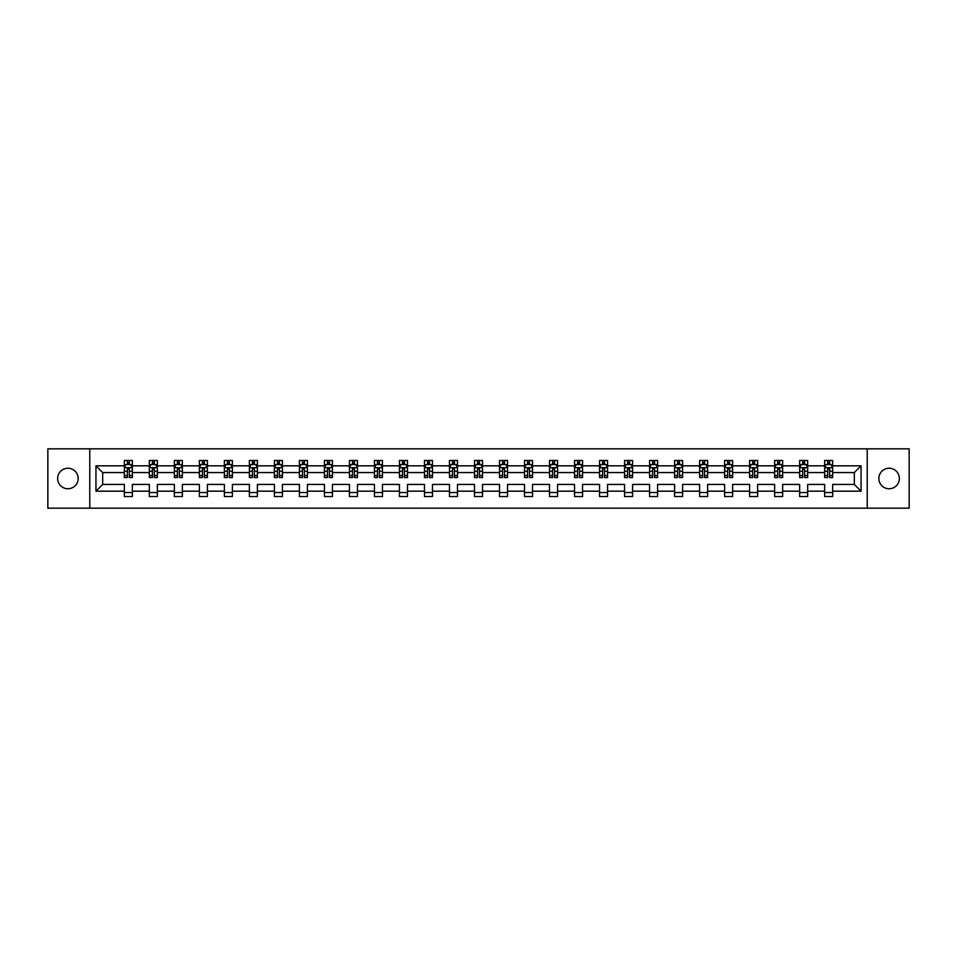 <?xml version="1.0" encoding="UTF-8"?>
<svg xmlns="http://www.w3.org/2000/svg" width="957" height="957" viewBox="0 0 957 957"><rect width="100%" height="100%" fill="white"/><g stroke="black" fill="none" stroke-linecap="round" stroke-linejoin="round"><path stroke-width="1.44" d="M889.113 468.236A10.264 10.264 0 0 0 878.849 478.5A10.264 10.264 0 0 0 889.113 488.764A10.264 10.264 0 0 0 899.365 478.5A10.264 10.264 0 0 0 889.113 468.236M67.887 468.236A10.264 10.264 0 0 0 57.635 478.5A10.264 10.264 0 0 0 67.887 488.764A10.264 10.264 0 0 0 78.151 478.5A10.264 10.264 0 0 0 67.887 468.236M867.221 508.167L909.15 508.167L909.15 448.833L867.221 448.833L867.221 508.167L89.779 508.167L89.779 448.833L47.85 448.833L47.85 508.167L89.779 508.167M832.674 491.168L832.674 484.433L854.314 484.433L861.049 491.168L832.674 491.168L832.674 496.539L824.659 496.539L824.659 491.168L807.66 491.168L807.66 496.539L799.645 496.539L799.645 491.168L782.647 491.168L782.647 496.539L774.632 496.539L774.632 491.168L757.633 491.168L757.633 496.539L749.618 496.539L749.618 491.168L732.619 491.168L732.619 496.539L724.605 496.539L724.605 491.168L707.618 491.168L707.618 496.539L699.603 496.539L699.603 491.168L682.604 491.168L682.604 496.539L674.589 496.539L674.589 491.168L657.591 491.168L657.591 496.539L649.576 496.539L649.576 491.168L632.577 491.168L632.577 496.539L624.562 496.539L624.562 491.168L607.563 491.168L607.563 496.539L599.549 496.539L599.549 491.168L582.55 491.168L582.55 496.539L574.535 496.539L574.535 491.168L557.548 491.168L557.548 496.539L549.521 496.539L549.521 491.168L532.535 491.168L532.535 496.539L524.52 496.539L524.52 491.168L507.521 491.168L507.521 496.539L499.506 496.539L499.506 491.168L482.507 491.168L482.507 496.539L474.493 496.539L474.493 491.168L457.494 491.168L457.494 496.539L449.479 496.539L449.479 491.168L432.48 491.168L432.48 496.539L424.465 496.539L424.465 491.168L407.479 491.168L407.479 496.539L399.452 496.539L399.452 491.168L382.465 491.168L382.465 496.539L374.45 496.539L374.45 491.168L357.451 491.168L357.451 496.539L349.437 496.539L349.437 491.168L332.438 491.168L332.438 496.539L324.423 496.539L324.423 491.168L307.424 491.168L307.424 496.539L299.409 496.539L299.409 491.168L282.411 491.168L282.411 496.539L274.396 496.539L274.396 491.168L257.397 491.168L257.397 496.539L249.382 496.539L249.382 491.168L232.395 491.168L232.395 496.539L224.381 496.539L224.381 491.168L207.382 491.168L207.382 496.539L199.367 496.539L199.367 491.168L182.368 491.168L182.368 496.539L174.353 496.539L174.353 491.168L157.355 491.168L157.355 496.539L149.34 496.539L149.34 491.168L132.341 491.168L132.341 496.539L124.326 496.539L124.326 491.168L95.951 491.168L95.951 465.832L124.326 465.832L124.326 460.461L132.341 460.461L132.341 465.832L149.34 465.832L149.34 460.461L157.355 460.461L157.355 465.832L174.353 465.832L174.353 460.461L182.368 460.461L182.368 465.832L199.367 465.832L199.367 460.461L207.382 460.461L207.382 465.832L224.381 465.832L224.381 460.461L232.395 460.461L232.395 465.832L249.382 465.832L249.382 460.461L257.397 460.461L257.397 465.832L274.396 465.832L274.396 460.461L282.411 460.461L282.411 465.832L299.409 465.832L299.409 460.461L307.424 460.461L307.424 465.832L324.423 465.832L324.423 460.461L332.438 460.461L332.438 465.832L349.437 465.832L349.437 460.461L357.451 460.461L357.451 465.832L374.45 465.832L374.45 460.461L382.465 460.461L382.465 465.832L399.452 465.832L399.452 460.461L407.479 460.461L407.479 465.832L424.465 465.832L424.465 460.461L432.48 460.461L432.48 465.832L449.479 465.832L449.479 460.461L457.494 460.461L457.494 465.832L474.493 465.832L474.493 460.461L482.507 460.461L482.507 465.832L499.506 465.832L499.506 460.461L507.521 460.461L507.521 465.832L524.52 465.832L524.52 460.461L532.535 460.461L532.535 465.832L549.521 465.832L549.521 460.461L557.548 460.461L557.548 465.832L574.535 465.832L574.535 460.461L582.55 460.461L582.55 465.832L599.549 465.832L599.549 460.461L607.563 460.461L607.563 465.832L624.562 465.832L624.562 460.461L632.577 460.461L632.577 465.832L649.576 465.832L649.576 460.461L657.591 460.461L657.591 465.832L674.589 465.832L674.589 460.461L682.604 460.461L682.604 465.832L699.603 465.832L699.603 460.461L707.618 460.461L707.618 465.832L724.605 465.832L724.605 460.461L732.619 460.461L732.619 465.832L749.618 465.832L749.618 460.461L757.633 460.461L757.633 465.832L774.632 465.832L774.632 460.461L782.647 460.461L782.647 465.832L799.645 465.832L799.645 460.461L807.66 460.461L807.66 465.832L824.659 465.832L824.659 460.461L832.674 460.461L832.674 465.832L861.049 465.832L861.049 491.168M867.221 448.833L89.779 448.833M824.659 465.832L824.659 472.567L807.66 472.567L807.66 465.832M807.66 491.168L807.66 484.433L824.659 484.433L824.659 491.168M799.645 465.832L799.645 472.567L782.647 472.567L782.647 465.832M782.647 491.168L782.647 484.433L799.645 484.433L799.645 491.168M774.632 465.832L774.632 472.567L757.633 472.567L757.633 465.832M757.633 491.168L757.633 484.433L774.632 484.433L774.632 491.168M749.618 465.832L749.618 472.567L732.619 472.567L732.619 465.832M732.619 491.168L732.619 484.433L749.618 484.433L749.618 491.168M724.605 465.832L724.605 472.567L707.618 472.567L707.618 465.832M707.618 491.168L707.618 484.433L724.605 484.433L724.605 491.168M699.603 465.832L699.603 472.567L682.604 472.567L682.604 465.832M682.604 491.168L682.604 484.433L699.603 484.433L699.603 491.168M674.589 465.832L674.589 472.567L657.591 472.567L657.591 465.832M657.591 491.168L657.591 484.433L674.589 484.433L674.589 491.168M649.576 465.832L649.576 472.567L632.577 472.567L632.577 465.832M632.577 491.168L632.577 484.433L649.576 484.433L649.576 491.168M624.562 465.832L624.562 472.567L607.563 472.567L607.563 465.832M607.563 491.168L607.563 484.433L624.562 484.433L624.562 491.168M599.549 465.832L599.549 472.567L582.55 472.567L582.55 465.832M582.55 491.168L582.55 484.433L599.549 484.433L599.549 491.168M574.535 465.832L574.535 472.567L557.548 472.567L557.548 465.832M557.548 491.168L557.548 484.433L574.535 484.433L574.535 491.168M549.521 465.832L549.521 472.567L532.535 472.567L532.535 465.832M532.535 491.168L532.535 484.433L549.521 484.433L549.521 491.168M524.52 465.832L524.52 472.567L507.521 472.567L507.521 465.832M507.521 491.168L507.521 484.433L524.52 484.433L524.52 491.168M499.506 465.832L499.506 472.567L482.507 472.567L482.507 465.832M482.507 491.168L482.507 484.433L499.506 484.433L499.506 491.168M474.493 465.832L474.493 472.567L457.494 472.567L457.494 465.832M457.494 491.168L457.494 484.433L474.493 484.433L474.493 491.168M449.479 465.832L449.479 472.567L432.48 472.567L432.48 465.832M432.48 491.168L432.48 484.433L449.479 484.433L449.479 491.168M424.465 465.832L424.465 472.567L407.479 472.567L407.479 465.832M407.479 491.168L407.479 484.433L424.465 484.433L424.465 491.168M399.452 465.832L399.452 472.567L382.465 472.567L382.465 465.832M382.465 491.168L382.465 484.433L399.452 484.433L399.452 491.168M374.45 465.832L374.45 472.567L357.451 472.567L357.451 465.832M357.451 491.168L357.451 484.433L374.45 484.433L374.45 491.168M349.437 465.832L349.437 472.567L332.438 472.567L332.438 465.832M332.438 491.168L332.438 484.433L349.437 484.433L349.437 491.168M324.423 465.832L324.423 472.567L307.424 472.567L307.424 465.832M307.424 491.168L307.424 484.433L324.423 484.433L324.423 491.168M299.409 465.832L299.409 472.567L282.411 472.567L282.411 465.832M282.411 491.168L282.411 484.433L299.409 484.433L299.409 491.168M274.396 465.832L274.396 472.567L257.397 472.567L257.397 465.832M257.397 491.168L257.397 484.433L274.396 484.433L274.396 491.168M249.382 465.832L249.382 472.567L232.395 472.567L232.395 465.832M232.395 491.168L232.395 484.433L249.382 484.433L249.382 491.168M224.381 465.832L224.381 472.567L207.382 472.567L207.382 465.832M207.382 491.168L207.382 484.433L224.381 484.433L224.381 491.168M199.367 465.832L199.367 472.567L182.368 472.567L182.368 465.832M182.368 491.168L182.368 484.433L199.367 484.433L199.367 491.168M174.353 465.832L174.353 472.567L157.355 472.567L157.355 465.832M157.355 491.168L157.355 484.433L174.353 484.433L174.353 491.168M149.34 465.832L149.34 472.567L132.341 472.567L132.341 465.832M132.341 491.168L132.341 484.433L149.34 484.433L149.34 491.168M124.326 465.832L124.326 472.567L102.686 472.567L102.686 484.433L124.326 484.433L124.326 491.168M95.951 465.832L102.686 472.567M854.314 484.433L854.314 472.567L832.674 472.567L832.674 465.832M827.697 464.468L829.623 464.468M802.696 464.468L804.61 464.468M777.682 464.468L779.608 464.468M752.669 464.468L754.594 464.468M727.655 464.468L729.581 464.468M702.641 464.468L704.567 464.468M677.628 464.468L679.554 464.468M652.614 464.468L654.54 464.468M627.613 464.468L629.527 464.468M602.599 464.468L604.525 464.468M577.585 464.468L579.511 464.468M552.572 464.468L554.498 464.468M527.558 464.468L529.484 464.468M502.545 464.468L504.471 464.468M477.543 464.468L479.457 464.468M452.529 464.468L454.455 464.468M427.516 464.468L429.442 464.468M402.502 464.468L404.428 464.468M377.489 464.468L379.415 464.468M352.475 464.468L354.401 464.468M327.473 464.468L329.387 464.468M302.46 464.468L304.386 464.468M277.446 464.468L279.372 464.468M252.433 464.468L254.359 464.468M227.419 464.468L229.345 464.468M202.405 464.468L204.331 464.468M177.392 464.468L179.318 464.468M152.39 464.468L154.304 464.468M127.377 464.468L129.303 464.468M124.326 492.532L132.341 492.532M149.34 492.532L157.355 492.532M174.353 492.532L182.368 492.532M199.367 492.532L207.382 492.532M224.381 492.532L232.395 492.532M249.382 492.532L257.397 492.532M274.396 492.532L282.411 492.532M299.409 492.532L307.424 492.532M324.423 492.532L332.438 492.532M349.437 492.532L357.451 492.532M374.45 492.532L382.465 492.532M399.452 492.532L407.479 492.532M424.465 492.532L432.48 492.532M449.479 492.532L457.494 492.532M474.493 492.532L482.507 492.532M499.506 492.532L507.521 492.532M524.52 492.532L532.535 492.532M549.521 492.532L557.548 492.532M574.535 492.532L582.55 492.532M599.549 492.532L607.563 492.532M624.562 492.532L632.577 492.532M649.576 492.532L657.591 492.532M674.589 492.532L682.604 492.532M699.603 492.532L707.618 492.532M724.605 492.532L732.619 492.532M749.618 492.532L757.633 492.532M774.632 492.532L782.647 492.532M799.645 492.532L807.66 492.532M824.659 492.532L832.674 492.532M102.686 484.433L95.951 491.168M861.049 465.832L854.314 472.567M129.303 462.542L127.377 462.542M125.834 464.743L124.326 464.743L124.326 460.461L127.377 460.461L127.377 464.552M124.326 475.533L124.326 477.543L127.377 477.543L127.377 475.533L124.326 475.533L124.326 472.567M132.341 472.567L132.341 477.543L129.303 477.543L129.303 468.966L127.377 468.966L127.377 475.533M130.834 464.743L132.341 464.743L132.341 460.461L129.303 460.461L129.303 464.552M132.341 467.758L130.738 464.552L125.929 464.552L124.326 467.758M154.304 462.542L152.39 462.542M150.847 464.743L149.34 464.743L149.34 460.461L152.39 460.461L152.39 464.552M149.34 475.533L149.34 477.543L152.39 477.543L152.39 475.533L149.34 475.533L149.34 472.567M157.355 472.567L157.355 477.543L154.304 477.543L154.304 468.966L152.39 468.966L152.39 475.533M155.847 464.743L157.355 464.743L157.355 460.461L154.304 460.461L154.304 464.552M157.355 467.758L155.752 464.552L150.943 464.552L149.34 467.758M179.318 462.542L177.392 462.542M175.861 464.743L174.353 464.743L174.353 460.461L177.392 460.461L177.392 464.552M174.353 475.533L174.353 477.543L177.392 477.543L177.392 475.533L174.353 475.533L174.353 472.567M182.368 472.567L182.368 477.543L179.318 477.543L179.318 468.966L177.392 468.966L177.392 475.533M180.861 464.743L182.368 464.743L182.368 460.461L179.318 460.461L179.318 464.552M182.368 467.758L180.765 464.552L175.956 464.552L174.353 467.758M204.331 462.542L202.405 462.542M200.874 464.743L199.367 464.743L199.367 460.461L202.405 460.461L202.405 464.552M199.367 475.533L199.367 477.543L202.405 477.543L202.405 475.533L199.367 475.533L199.367 472.567M207.382 472.567L207.382 477.543L204.331 477.543L204.331 468.966L202.405 468.966L202.405 475.533M205.875 464.743L207.382 464.743L207.382 460.461L204.331 460.461L204.331 464.552M207.382 467.758L205.779 464.552L200.97 464.552L199.367 467.758M229.345 462.542L227.419 462.542M225.888 464.743L224.381 464.743L224.381 460.461L227.419 460.461L227.419 464.552M224.381 475.533L224.381 477.543L227.419 477.543L227.419 475.533L224.381 475.533L224.381 472.567M232.395 472.567L232.395 477.543L229.345 477.543L229.345 468.966L227.419 468.966L227.419 475.533M230.888 464.743L232.395 464.743L232.395 460.461L229.345 460.461L229.345 464.552M232.395 467.758L230.793 464.552L225.984 464.552L224.381 467.758M254.359 462.542L252.433 462.542M250.89 464.743L249.382 464.743L249.382 460.461L252.433 460.461L252.433 464.552M249.382 475.533L249.382 477.543L252.433 477.543L252.433 475.533L249.382 475.533L249.382 472.567M257.397 472.567L257.397 477.543L254.359 477.543L254.359 468.966L252.433 468.966L252.433 475.533M255.902 464.743L257.397 464.743L257.397 460.461L254.359 460.461L254.359 464.552M257.397 467.758L255.794 464.552L250.985 464.552L249.382 467.758M279.372 462.542L277.446 462.542M275.903 464.743L274.396 464.743L274.396 460.461L277.446 460.461L277.446 464.552M274.396 475.533L274.396 477.543L277.446 477.543L277.446 475.533L274.396 475.533L274.396 472.567M282.411 472.567L282.411 477.543L279.372 477.543L279.372 468.966L277.446 468.966L277.446 475.533M280.903 464.743L282.411 464.743L282.411 460.461L279.372 460.461L279.372 464.552M282.411 467.758L280.808 464.552L275.999 464.552L274.396 467.758M304.386 462.542L302.46 462.542M300.917 464.743L299.409 464.743L299.409 460.461L302.46 460.461L302.46 464.552M299.409 475.533L299.409 477.543L302.46 477.543L302.46 475.533L299.409 475.533L299.409 472.567M307.424 472.567L307.424 477.543L304.386 477.543L304.386 468.966L302.46 468.966L302.46 475.533M305.917 464.743L307.424 464.743L307.424 460.461L304.386 460.461L304.386 464.552M307.424 467.758L305.821 464.552L301.012 464.552L299.409 467.758M329.387 462.542L327.473 462.542M325.93 464.743L324.423 464.743L324.423 460.461L327.473 460.461L327.473 464.552M324.423 475.533L324.423 477.543L327.473 477.543L327.473 475.533L324.423 475.533L324.423 472.567M332.438 472.567L332.438 477.543L329.387 477.543L329.387 468.966L327.473 468.966L327.473 475.533M330.931 464.743L332.438 464.743L332.438 460.461L329.387 460.461L329.387 464.552M332.438 467.758L330.835 464.552L326.026 464.552L324.423 467.758M354.401 462.542L352.475 462.542M350.944 464.743L349.437 464.743L349.437 460.461L352.475 460.461L352.475 464.552M349.437 475.533L349.437 477.543L352.475 477.543L352.475 475.533L349.437 475.533L349.437 472.567M357.451 472.567L357.451 477.543L354.401 477.543L354.401 468.966L352.475 468.966L352.475 475.533M355.944 464.743L357.451 464.743L357.451 460.461L354.401 460.461L354.401 464.552M357.451 467.758L355.848 464.552L351.04 464.552L349.437 467.758M379.415 462.542L377.489 462.542M375.957 464.743L374.45 464.743L374.45 460.461L377.489 460.461L377.489 464.552M374.45 475.533L374.45 477.543L377.489 477.543L377.489 475.533L374.45 475.533L374.45 472.567M382.465 472.567L382.465 477.543L379.415 477.543L379.415 468.966L377.489 468.966L377.489 475.533M380.958 464.743L382.465 464.743L382.465 460.461L379.415 460.461L379.415 464.552M382.465 467.758L380.862 464.552L376.053 464.552L374.45 467.758M404.428 462.542L402.502 462.542M400.959 464.743L399.452 464.743L399.452 460.461L402.502 460.461L402.502 464.552M399.452 475.533L399.452 477.543L402.502 477.543L402.502 475.533L399.452 475.533L399.452 472.567M407.479 472.567L407.479 477.543L404.428 477.543L404.428 468.966L402.502 468.966L402.502 475.533M405.971 464.743L407.479 464.743L407.479 460.461L404.428 460.461L404.428 464.552M407.479 467.758L405.876 464.552L401.055 464.552L399.452 467.758M429.442 462.542L427.516 462.542M425.973 464.743L424.465 464.743L424.465 460.461L427.516 460.461L427.516 464.552M424.465 475.533L424.465 477.543L427.516 477.543L427.516 475.533L424.465 475.533L424.465 472.567M432.48 472.567L432.48 477.543L429.442 477.543L429.442 468.966L427.516 468.966L427.516 475.533M430.973 464.743L432.48 464.743L432.48 460.461L429.442 460.461L429.442 464.552M432.48 467.758L430.877 464.552L426.068 464.552L424.465 467.758M454.455 462.542L452.529 462.542M450.986 464.743L449.479 464.743L449.479 460.461L452.529 460.461L452.529 464.552M449.479 475.533L449.479 477.543L452.529 477.543L452.529 475.533L449.479 475.533L449.479 472.567M457.494 472.567L457.494 477.543L454.455 477.543L454.455 468.966L452.529 468.966L452.529 475.533M455.987 464.743L457.494 464.743L457.494 460.461L454.455 460.461L454.455 464.552M457.494 467.758L455.891 464.552L451.082 464.552L449.479 467.758M479.457 462.542L477.543 462.542M476 464.743L474.493 464.743L474.493 460.461L477.543 460.461L477.543 464.552M474.493 475.533L474.493 477.543L477.543 477.543L477.543 475.533L474.493 475.533L474.493 472.567M482.507 472.567L482.507 477.543L479.457 477.543L479.457 468.966L477.543 468.966L477.543 475.533M481 464.743L482.507 464.743L482.507 460.461L479.457 460.461L479.457 464.552M482.507 467.758L480.904 464.552L476.096 464.552L474.493 467.758M504.471 462.542L502.545 462.542M501.013 464.743L499.506 464.743L499.506 460.461L502.545 460.461L502.545 464.552M499.506 475.533L499.506 477.543L502.545 477.543L502.545 475.533L499.506 475.533L499.506 472.567M507.521 472.567L507.521 477.543L504.471 477.543L504.471 468.966L502.545 468.966L502.545 475.533M506.014 464.743L507.521 464.743L507.521 460.461L504.471 460.461L504.471 464.552M507.521 467.758L505.918 464.552L501.109 464.552L499.506 467.758M529.484 462.542L527.558 462.542M526.027 464.743L524.52 464.743L524.52 460.461L527.558 460.461L527.558 464.552M524.52 475.533L524.52 477.543L527.558 477.543L527.558 475.533L524.52 475.533L524.52 472.567M532.535 472.567L532.535 477.543L529.484 477.543L529.484 468.966L527.558 468.966L527.558 475.533M531.027 464.743L532.535 464.743L532.535 460.461L529.484 460.461L529.484 464.552M532.535 467.758L530.932 464.552L526.123 464.552L524.52 467.758M554.498 462.542L552.572 462.542M551.029 464.743L549.521 464.743L549.521 460.461L552.572 460.461L552.572 464.552M549.521 475.533L549.521 477.543L552.572 477.543L552.572 475.533L549.521 475.533L549.521 472.567M557.548 472.567L557.548 477.543L554.498 477.543L554.498 468.966L552.572 468.966L552.572 475.533M556.041 464.743L557.548 464.743L557.548 460.461L554.498 460.461L554.498 464.552M557.548 467.758L555.945 464.552L551.124 464.552L549.521 467.758M579.511 462.542L577.585 462.542M576.042 464.743L574.535 464.743L574.535 460.461L577.585 460.461L577.585 464.552M574.535 475.533L574.535 477.543L577.585 477.543L577.585 475.533L574.535 475.533L574.535 472.567M582.55 472.567L582.55 477.543L579.511 477.543L579.511 468.966L577.585 468.966L577.585 475.533M581.043 464.743L582.55 464.743L582.55 460.461L579.511 460.461L579.511 464.552M582.55 467.758L580.947 464.552L576.138 464.552L574.535 467.758M604.525 462.542L602.599 462.542M601.056 464.743L599.549 464.743L599.549 460.461L602.599 460.461L602.599 464.552M599.549 475.533L599.549 477.543L602.599 477.543L602.599 475.533L599.549 475.533L599.549 472.567M607.563 472.567L607.563 477.543L604.525 477.543L604.525 468.966L602.599 468.966L602.599 475.533M606.056 464.743L607.563 464.743L607.563 460.461L604.525 460.461L604.525 464.552M607.563 467.758L605.96 464.552L601.152 464.552L599.549 467.758M629.527 462.542L627.613 462.542M626.069 464.743L624.562 464.743L624.562 460.461L627.613 460.461L627.613 464.552M624.562 475.533L624.562 477.543L627.613 477.543L627.613 475.533L624.562 475.533L624.562 472.567M632.577 472.567L632.577 477.543L629.527 477.543L629.527 468.966L627.613 468.966L627.613 475.533M631.07 464.743L632.577 464.743L632.577 460.461L629.527 460.461L629.527 464.552M632.577 467.758L630.974 464.552L626.165 464.552L624.562 467.758M654.54 462.542L652.614 462.542M651.083 464.743L649.576 464.743L649.576 460.461L652.614 460.461L652.614 464.552M649.576 475.533L649.576 477.543L652.614 477.543L652.614 475.533L649.576 475.533L649.576 472.567M657.591 472.567L657.591 477.543L654.54 477.543L654.54 468.966L652.614 468.966L652.614 475.533M656.083 464.743L657.591 464.743L657.591 460.461L654.54 460.461L654.54 464.552M657.591 467.758L655.988 464.552L651.179 464.552L649.576 467.758M679.554 462.542L677.628 462.542M676.097 464.743L674.589 464.743L674.589 460.461L677.628 460.461L677.628 464.552M674.589 475.533L674.589 477.543L677.628 477.543L677.628 475.533L674.589 475.533L674.589 472.567M682.604 472.567L682.604 477.543L679.554 477.543L679.554 468.966L677.628 468.966L677.628 475.533M681.097 464.743L682.604 464.743L682.604 460.461L679.554 460.461L679.554 464.552M682.604 467.758L681.001 464.552L676.192 464.552L674.589 467.758M704.567 462.542L702.641 462.542M701.098 464.743L699.603 464.743L699.603 460.461L702.641 460.461L702.641 464.552M699.603 475.533L699.603 477.543L702.641 477.543L702.641 475.533L699.603 475.533L699.603 472.567M707.618 472.567L707.618 477.543L704.567 477.543L704.567 468.966L702.641 468.966L702.641 475.533M706.11 464.743L707.618 464.743L707.618 460.461L704.567 460.461L704.567 464.552M707.618 467.758L706.015 464.552L701.206 464.552L699.603 467.758M729.581 462.542L727.655 462.542M726.112 464.743L724.605 464.743L724.605 460.461L727.655 460.461L727.655 464.552M724.605 475.533L724.605 477.543L727.655 477.543L727.655 475.533L724.605 475.533L724.605 472.567M732.619 472.567L732.619 477.543L729.581 477.543L729.581 468.966L727.655 468.966L727.655 475.533M731.112 464.743L732.619 464.743L732.619 460.461L729.581 460.461L729.581 464.552M732.619 467.758L731.016 464.552L726.207 464.552L724.605 467.758M754.594 462.542L752.669 462.542M751.125 464.743L749.618 464.743L749.618 460.461L752.669 460.461L752.669 464.552M749.618 475.533L749.618 477.543L752.669 477.543L752.669 475.533L749.618 475.533L749.618 472.567M757.633 472.567L757.633 477.543L754.594 477.543L754.594 468.966L752.669 468.966L752.669 475.533M756.126 464.743L757.633 464.743L757.633 460.461L754.594 460.461L754.594 464.552M757.633 467.758L756.03 464.552L751.221 464.552L749.618 467.758M779.608 462.542L777.682 462.542M776.139 464.743L774.632 464.743L774.632 460.461L777.682 460.461L777.682 464.552M774.632 475.533L774.632 477.543L777.682 477.543L777.682 475.533L774.632 475.533L774.632 472.567M782.647 472.567L782.647 477.543L779.608 477.543L779.608 468.966L777.682 468.966L777.682 475.533M781.139 464.743L782.647 464.743L782.647 460.461L779.608 460.461L779.608 464.552M782.647 467.758L781.044 464.552L776.235 464.552L774.632 467.758M804.61 462.542L802.696 462.542M801.153 464.743L799.645 464.743L799.645 460.461L802.696 460.461L802.696 464.552M799.645 475.533L799.645 477.543L802.696 477.543L802.696 475.533L799.645 475.533L799.645 472.567M807.66 472.567L807.66 477.543L804.61 477.543L804.61 468.966L802.696 468.966L802.696 475.533M806.153 464.743L807.66 464.743L807.66 460.461L804.61 460.461L804.61 464.552M807.66 467.758L806.057 464.552L801.248 464.552L799.645 467.758M829.623 462.542L827.697 462.542M826.166 464.743L824.659 464.743L824.659 460.461L827.697 460.461L827.697 464.552M824.659 475.533L824.659 477.543L827.697 477.543L827.697 475.533L824.659 475.533L824.659 472.567M832.674 472.567L832.674 477.543L829.623 477.543L829.623 468.966L827.697 468.966L827.697 475.533M831.166 464.743L832.674 464.743L832.674 460.461L829.623 460.461L829.623 464.552M832.674 467.758L831.071 464.552L826.262 464.552L824.659 467.758M132.305 467.674L124.374 467.674M132.341 475.533L129.303 475.533M127.377 471.227L124.326 471.227M132.341 471.227L129.303 471.227M129.303 463.571L127.377 463.571M157.319 467.674L149.376 467.674M157.355 475.533L154.304 475.533M152.39 471.227L149.34 471.227M157.355 471.227L154.304 471.227M154.304 463.571L152.39 463.571M182.332 467.674L174.389 467.674M182.368 475.533L179.318 475.533M177.392 471.227L174.353 471.227M182.368 471.227L179.318 471.227M179.318 463.571L177.392 463.571M207.334 467.674L199.403 467.674M207.382 475.533L204.331 475.533M202.405 471.227L199.367 471.227M207.382 471.227L204.331 471.227M204.331 463.571L202.405 463.571M232.348 467.674L224.417 467.674M232.395 475.533L229.345 475.533M227.419 471.227L224.381 471.227M232.395 471.227L229.345 471.227M229.345 463.571L227.419 463.571M257.361 467.674L249.43 467.674M257.397 475.533L254.359 475.533M252.433 471.227L249.382 471.227M257.397 471.227L254.359 471.227M254.359 463.571L252.433 463.571M282.375 467.674L274.444 467.674M282.411 475.533L279.372 475.533M277.446 471.227L274.396 471.227M282.411 471.227L279.372 471.227M279.372 463.571L277.446 463.571M307.388 467.674L299.445 467.674M307.424 475.533L304.386 475.533M302.46 471.227L299.409 471.227M307.424 471.227L304.386 471.227M304.386 463.571L302.46 463.571M332.402 467.674L324.459 467.674M332.438 475.533L329.387 475.533M327.473 471.227L324.423 471.227M332.438 471.227L329.387 471.227M329.387 463.571L327.473 463.571M357.416 467.674L349.472 467.674M357.451 475.533L354.401 475.533M352.475 471.227L349.437 471.227M357.451 471.227L354.401 471.227M354.401 463.571L352.475 463.571M382.417 467.674L374.486 467.674M382.465 475.533L379.415 475.533M377.489 471.227L374.45 471.227M382.465 471.227L379.415 471.227M379.415 463.571L377.489 463.571M407.431 467.674L399.5 467.674M407.479 475.533L404.428 475.533M402.502 471.227L399.452 471.227M407.479 471.227L404.428 471.227M404.428 463.571L402.502 463.571M432.444 467.674L424.513 467.674M432.48 475.533L429.442 475.533M427.516 471.227L424.465 471.227M432.48 471.227L429.442 471.227M429.442 463.571L427.516 463.571M457.458 467.674L449.515 467.674M457.494 475.533L454.455 475.533M452.529 471.227L449.479 471.227M457.494 471.227L454.455 471.227M454.455 463.571L452.529 463.571M482.472 467.674L474.528 467.674M482.507 475.533L479.457 475.533M477.543 471.227L474.493 471.227M482.507 471.227L479.457 471.227M479.457 463.571L477.543 463.571M507.485 467.674L499.542 467.674M507.521 475.533L504.471 475.533M502.545 471.227L499.506 471.227M507.521 471.227L504.471 471.227M504.471 463.571L502.545 463.571M532.487 467.674L524.556 467.674M532.535 475.533L529.484 475.533M527.558 471.227L524.52 471.227M532.535 471.227L529.484 471.227M529.484 463.571L527.558 463.571M557.5 467.674L549.569 467.674M557.548 475.533L554.498 475.533M552.572 471.227L549.521 471.227M557.548 471.227L554.498 471.227M554.498 463.571L552.572 463.571M582.514 467.674L574.583 467.674M582.55 475.533L579.511 475.533M577.585 471.227L574.535 471.227M582.55 471.227L579.511 471.227M579.511 463.571L577.585 463.571M607.528 467.674L599.584 467.674M607.563 475.533L604.525 475.533M602.599 471.227L599.549 471.227M607.563 471.227L604.525 471.227M604.525 463.571L602.599 463.571M632.541 467.674L624.598 467.674M632.577 475.533L629.527 475.533M627.613 471.227L624.562 471.227M632.577 471.227L629.527 471.227M629.527 463.571L627.613 463.571M657.555 467.674L649.612 467.674M657.591 475.533L654.54 475.533M652.614 471.227L649.576 471.227M657.591 471.227L654.54 471.227M654.54 463.571L652.614 463.571M682.556 467.674L674.625 467.674M682.604 475.533L679.554 475.533M677.628 471.227L674.589 471.227M682.604 471.227L679.554 471.227M679.554 463.571L677.628 463.571M707.57 467.674L699.639 467.674M707.618 475.533L704.567 475.533M702.641 471.227L699.603 471.227M707.618 471.227L704.567 471.227M704.567 463.571L702.641 463.571M732.583 467.674L724.652 467.674M732.619 475.533L729.581 475.533M727.655 471.227L724.605 471.227M732.619 471.227L729.581 471.227M729.581 463.571L727.655 463.571M757.597 467.674L749.666 467.674M757.633 475.533L754.594 475.533M752.669 471.227L749.618 471.227M757.633 471.227L754.594 471.227M754.594 463.571L752.669 463.571M782.611 467.674L774.668 467.674M782.647 475.533L779.608 475.533M777.682 471.227L774.632 471.227M782.647 471.227L779.608 471.227M779.608 463.571L777.682 463.571M807.624 467.674L799.681 467.674M807.66 475.533L804.61 475.533M802.696 471.227L799.645 471.227M807.66 471.227L804.61 471.227M804.61 463.571L802.696 463.571M832.626 467.674L824.695 467.674M832.674 475.533L829.623 475.533M827.697 471.227L824.659 471.227M832.674 471.227L829.623 471.227M829.623 463.571L827.697 463.571"/></g></svg>
